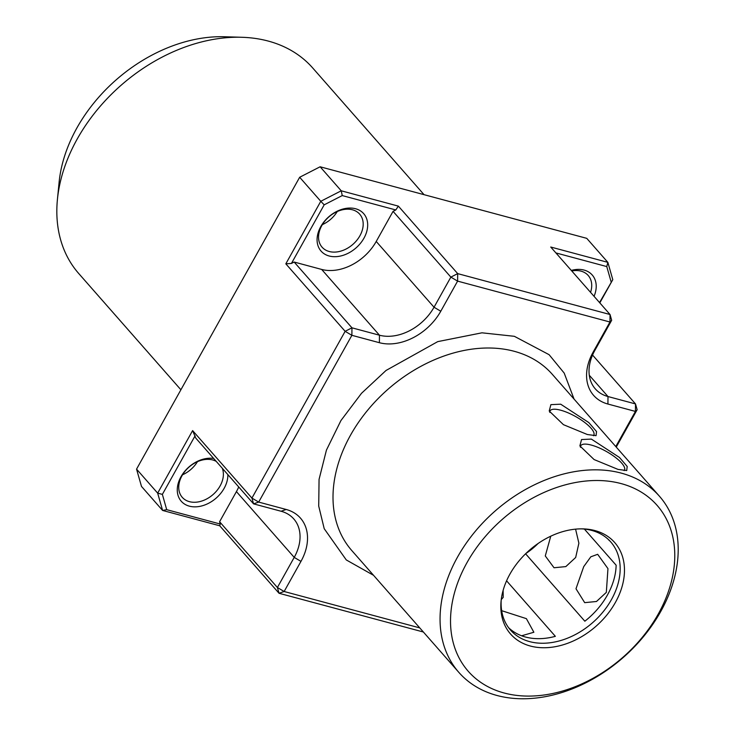 <?xml version="1.0" encoding="UTF-8"?>
<svg xmlns="http://www.w3.org/2000/svg" width="735" height="735" viewBox="0 0 735 735"><rect width="100%" height="100%" fill="white"/><g stroke="black" fill="none" stroke-linecap="round" stroke-linejoin="round"><path stroke-width="1.1" d="M424.04 194.665L312.724 67.987A155.719 113.512 138.7 0 0 268.238 41.068A155.719 113.512 138.7 0 0 241.934 37.283A155.719 113.512 138.7 0 0 57.422 199.424A155.719 113.512 138.7 0 0 78.774 273.567L180.902 389.78M241.934 37.283L224.607 36.75A139.668 101.807 138.7 0 0 59.122 182.17L57.422 199.424M197.449 461.69A25.027 18.246 -41.3 0 1 182.556 474.773M337.255 211.524A25.027 18.246 -41.3 0 1 322.362 224.616M222.273 468.241A25.027 18.246 -41.3 0 1 220.105 485.927A25.027 18.246 -41.3 0 1 189.409 501.656A25.027 18.246 -41.3 0 1 182.262 497.338A25.027 18.246 -41.3 0 1 182.014 475.701A25.027 18.246 -41.3 0 1 212.709 459.963A25.027 18.246 -41.3 0 1 216.255 461.396M571.766 270.967A25.027 18.246 -41.3 0 1 581.054 271.151A25.027 18.246 -41.3 0 1 588.202 275.478A25.027 18.246 -41.3 0 1 590.554 292.346M321.82 225.544A25.027 18.246 -41.3 0 1 352.515 209.806A25.027 18.246 -41.3 0 1 359.663 214.133A25.027 18.246 -41.3 0 1 359.911 235.77A25.027 18.246 -41.3 0 1 329.216 251.499A25.027 18.246 -41.3 0 1 322.068 247.171A25.027 18.246 -41.3 0 1 321.82 225.544M227.859 474.608A28.362 20.672 -41.3 0 1 215.19 498.927A28.362 20.672 -41.3 0 1 189.364 506.158A28.362 20.672 -41.3 0 1 180.387 477.86A28.362 20.672 -41.3 0 1 213.674 458.465M571.288 270.425A28.362 20.672 -41.3 0 1 584.114 270.085A28.362 20.672 -41.3 0 1 594.055 296.324M355.584 208.749A28.362 20.672 -41.3 0 1 363.963 238.168A28.362 20.672 -41.3 0 1 329.17 256A28.362 20.672 -41.3 0 1 320.791 226.582A28.362 20.672 -41.3 0 1 355.584 208.749M496.998 695.485A133.476 97.296 -41.3 0 1 458.87 672.406A133.476 97.296 -41.3 0 1 474.066 532.811A133.476 97.296 -41.3 0 1 621.268 473.12A133.476 97.296 -41.3 0 1 659.396 496.189A133.476 97.296 -41.3 0 1 644.191 635.784A133.476 97.296 -41.3 0 1 496.998 695.485M618.006 469.399L594.101 459.559L579.878 445.897L581.541 439.539L591.363 439.089L619.495 457.482L627.203 466.468L626.716 470.556L618.006 469.399M587.338 434.514L563.442 424.674L549.22 411.012L550.883 404.645L560.704 404.195L588.836 422.588L596.544 431.574L596.057 435.662L587.338 434.514M504.137 692.995A125.685 91.618 -41.3 0 1 467.001 562.633A125.685 91.618 -41.3 0 1 621.167 483.602A125.685 91.618 -41.3 0 1 658.294 613.973A125.685 91.618 -41.3 0 1 504.137 692.995M593.457 435.736A25.027 7.479 29.2 0 0 593.797 435.267A25.027 7.479 29.2 0 0 584.463 422.276A25.027 7.479 29.2 0 0 560.64 410.194A25.027 7.479 29.2 0 0 550.111 410.847A25.027 7.479 29.2 0 0 549.817 412.436M624.116 470.62A25.027 7.479 29.2 0 0 624.456 470.161A25.027 7.479 29.2 0 0 615.121 457.17A25.027 7.479 29.2 0 0 591.308 445.079A25.027 7.479 29.2 0 0 580.769 445.741A25.027 7.479 29.2 0 0 580.485 447.33M532.498 547.658A66.738 48.648 -41.3 0 1 526.223 553.179M525.589 553.786L584.839 621.213A66.738 48.648 138.7 0 0 616.141 565.215L584.38 529.071M508.592 627.69A66.738 48.648 138.7 0 0 525.553 637.034A66.738 48.648 138.7 0 0 555.357 636.326L506.58 580.815M608.194 539.325L609.039 540.28A66.738 48.648 138.7 0 0 608.663 539.756M581.798 528.86A66.738 48.648 -41.3 0 1 591.712 530.422A66.738 48.648 -41.3 0 1 610.767 541.961A66.738 48.648 -41.3 0 1 603.169 611.759A66.738 48.648 -41.3 0 1 529.567 641.609A66.738 48.648 -41.3 0 1 510.513 630.07A66.738 48.648 -41.3 0 1 501.242 599.65M575.578 529.145L578.886 543.193L575.67 557.488L565.831 566.593L554.034 567.76L545.278 555.945L550.754 536.201M583.719 566.639L590.821 556.799L597.665 554.309L607.955 568.614L606.329 592.382L596.489 601.487L584.692 602.654L575.992 588.763L583.719 566.639M503.135 590.352L503.209 597.362L501.252 599.595M501.665 610.675L526.389 618.649L533.867 632.256L521.749 635.738M530.385 646.037A69.301 50.522 138.7 0 0 615.388 602.461A69.301 50.522 138.7 0 0 594.918 530.569A69.301 50.522 138.7 0 0 583.204 528.888A69.301 50.522 138.7 0 0 501.086 601.055A69.301 50.522 138.7 0 0 530.385 646.037M423.369 632.008L279.034 593.274L219.728 525.782L162.6 510.448L141.487 486.423L136.554 469.123L299.669 177.264L320.129 166.781L586.75 238.342L607.863 262.358L606.77 266.575L555.917 252.923M136.554 469.123L157.667 493.139L192.616 430.6L251.93 498.091L345.138 331.32L285.823 263.828L320.782 201.289L299.669 177.264M320.129 166.781L341.242 190.797L398.37 206.131L457.685 273.622L610.041 314.516L550.726 247.024L607.863 262.358L612.788 279.667L599.815 302.884M592.548 355.051L635.509 403.928L637.144 409.698L616.252 447.091M192.616 430.6L195.767 438.088L253.566 503.861L251.93 498.091L258.674 502.088L351.881 335.316L345.138 331.32L351.955 327.819L294.156 262.046L291.427 263.442L285.823 263.828M219.728 525.782L220.252 524.037L166.707 509.667L162.6 510.448L157.667 493.139L162.361 494.389L195.115 435.781M398.37 206.131L395.788 209.953L342.244 195.574L341.242 190.797L320.782 201.289L324.181 204.835L291.427 263.442M395.788 209.953L393.06 211.349L450.858 277.123L457.685 273.622L457.602 281.119L609.958 322.013L610.041 314.516L611.676 320.285L594.854 350.402A44.495 32.432 138.7 0 0 595.286 388.852A44.495 32.432 138.7 0 0 607.992 396.542L589.295 375.263M637.144 409.698L635.426 411.425L615.783 446.568M599.539 302.572L612.788 279.667M419.758 627.901L284.142 591.5L279.034 593.274L277.398 587.504L219.59 521.731L220.252 524.037M294.156 262.046L321.664 269.433L379.462 335.206L379.389 342.703L351.881 335.316L351.955 327.819L379.462 335.206A44.495 32.432 138.7 0 0 434.036 307.23L376.228 241.457L393.06 211.349M286.181 509.474L258.674 502.088L253.566 503.861L281.082 511.248A44.495 32.432 138.7 0 1 293.789 518.938A44.495 32.432 138.7 0 1 294.221 557.387L277.398 587.504L284.142 591.5L300.964 561.384A50.053 36.484 138.7 0 0 286.181 509.474L281.082 511.248M607.918 404.039L635.426 411.425L635.509 403.928L607.992 396.542L607.918 404.039A50.053 36.484 138.7 0 1 593.136 352.12L594.854 350.402M611.676 320.285L609.958 322.013L593.136 352.12M440.779 311.227L457.602 281.119L450.858 277.123L434.036 307.23L440.779 311.227A50.053 36.484 138.7 0 1 379.389 342.703M166.707 509.667L162.361 494.389M238.728 486.965A44.495 32.432 -41.3 0 1 236.422 491.614L219.59 521.731M324.181 204.835L342.244 195.574M321.664 269.433A44.495 32.432 138.7 0 0 376.228 241.457M606.77 266.575L611.116 281.854M525.911 553.473A55.612 40.544 138.7 0 0 538.057 543.523M574.072 399.105L564.195 373.086L549.109 354.693L514.362 336.308L481.967 332.817L437.729 341.628L386.031 370.468L361.491 393.317L340.93 420.567L326.432 450.105L319.063 479.385L318.714 506.093L324.218 528.704L346.277 559.932L373.545 575.312M659.396 496.189L552.334 374.363A133.476 97.296 138.7 0 0 514.215 351.293A133.476 97.296 138.7 0 0 367.013 410.994A133.476 97.296 138.7 0 0 351.817 550.579L458.87 672.406M236.422 491.614L294.221 557.387L300.964 561.384"/></g></svg>
